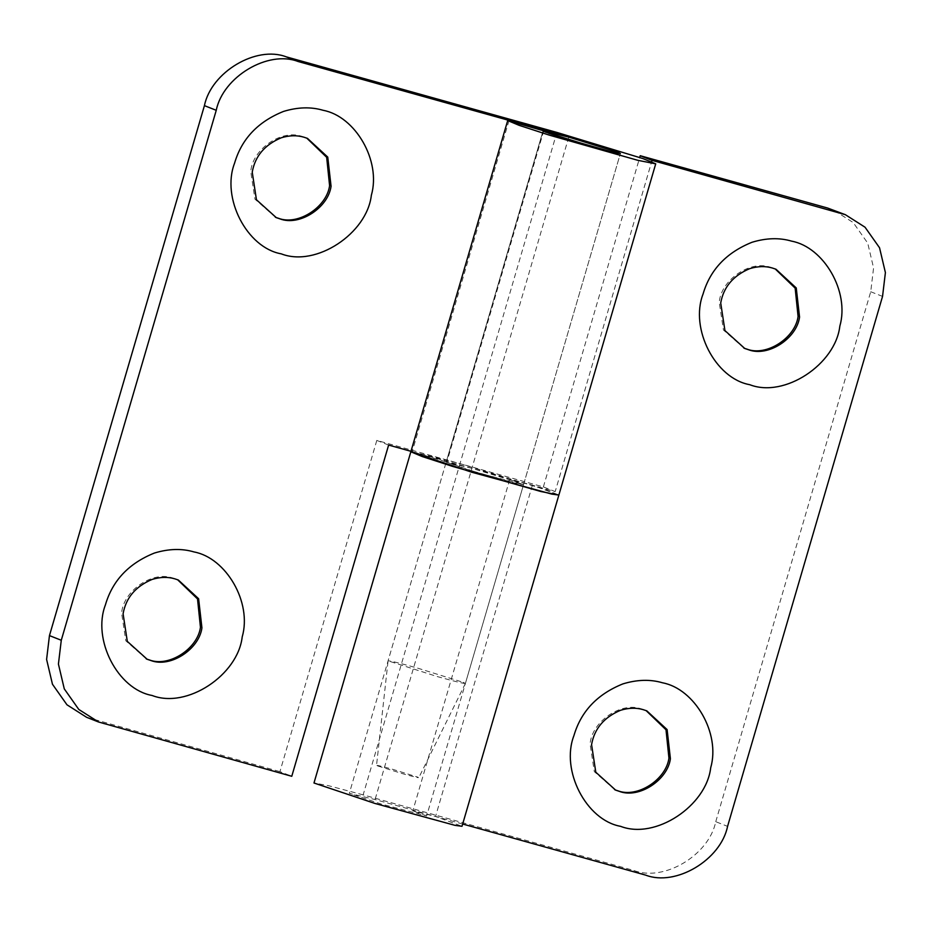 <?xml version="1.0" encoding="UTF-8"?>
<svg xmlns="http://www.w3.org/2000/svg" width="932" height="932" viewBox="0 0 932 932"><rect width="100%" height="100%" fill="white"/><g stroke="black" fill="none" stroke-linecap="round" stroke-linejoin="round"><path stroke-width="0.7" stroke-dasharray="4.66 3.5" d="M377.763 765.953L403.521 773.956C415.847 777.37 420.542 778.418 417.594 777.078L393.013 769.413C379.941 765.766 374.862 764.613 377.763 765.953L376.54 765.347L388.073 660.846L437.423 676.609C459.989 682.865 468.563 684.775 463.169 682.329L418.188 668.302C400.527 663.304 390.485 660.811 388.073 660.835L543.041 130.888L446.183 462.109L471.918 468.33L555.204 491.583L651.654 161.749M412.433 451.717L460.012 463.647L545.907 489.743L558.862 495.055L532.382 485.257L509.688 479.607L523.516 484.722L620.374 153.5L465.394 683.459L463.169 682.329M465.394 683.459L418.806 777.696L417.594 777.078M614.91 789.823L594.313 771.638L590.096 744.051C591.692 721.764 621.225 701.085 641.705 709.066L646.086 710.58M744.051 348.195L723.453 330.01L719.236 302.422C720.832 280.136 750.365 259.457 770.846 267.426L775.226 268.952M556.87 132.426L460.012 463.647L543.379 486.935L555.204 491.583M543.379 486.935L639.713 157.485M462.668 824.016L375.06 799.551L349.325 793.33L381.141 804.013L426.658 815.943L523.516 484.722L478 472.78L446.183 462.109L468.004 469.751L514.161 482.881L523.516 484.722L516.747 481.949L471.918 468.33L410.965 451.309M388.621 445.065L376.796 440.417L460.012 463.647L363.154 794.88L633.911 870.5C663.957 882.091 708.961 855.25 715.753 821.698L727.577 826.358M715.753 821.698L870.721 291.739L873.575 267.938L867.715 243.112L853.211 222.55L833.534 210.038M532.382 485.257L435.535 816.479L462.004 826.288M363.154 794.88L327.913 785.536L313.979 782.997M509.688 479.607L412.829 810.828L435.535 816.479M426.658 815.943L412.829 810.828M146.417 658.982L125.82 640.797L121.614 613.209C123.199 590.923 152.732 570.233 173.212 578.213L177.604 579.739M275.569 217.342L254.96 199.168L250.755 171.57C252.351 149.295 281.883 128.604 302.364 136.585L306.745 138.099M376.796 440.417L279.938 771.638L291.774 776.286M509.035 120.461L412.177 451.682L446.882 462.062L446.183 462.109L349.325 793.33M412.177 451.682L410.837 451.775M86.641 717.314L279.938 771.638M543.74 130.841L446.882 462.062M633.911 870.5L645.736 875.148M870.721 291.739L882.546 296.399M568.765 137.097L375.06 799.551M92.548 719.294L104.372 723.954M646.831 710.871L645.352 710.289M614.165 789.544L615.644 790.126M775.972 269.231L774.492 268.649M743.317 347.904L744.784 348.486M178.338 580.019L176.859 579.436M145.683 658.691L147.163 659.274M307.478 138.39L306.011 137.808M274.824 217.063L276.303 217.645"/><path stroke-width="1.4" d="M545.267 132.018L592.391 146.65C614.957 152.906 623.543 154.817 618.149 152.37L568.765 137.097L543.041 130.876L545.267 132.018M412.433 451.717L410.837 451.775L422.243 456.552L452.603 466.396L540.956 491.537L558.862 495.055L551.895 494.123L471.767 472.221L410.837 451.775L507.695 120.554L543.74 130.841L549.006 133.381L564.862 138.519L611.019 151.66L620.374 153.5L618.149 152.37M619.291 791.35L615.644 790.126L595.793 772.22L591.575 744.633C594.371 728.707 604.053 717.256 620.596 710.266C628.716 707.796 636.241 707.586 643.185 709.648L646.831 710.871L667.114 729.581L670.411 758.741C667.568 780.201 638.816 798.957 619.291 791.35M710.697 767.782C706.363 805.912 655.406 839.918 620.596 826.334C586.181 820.183 560.505 770.333 573.914 735.663C580.997 711.419 597.319 694.165 622.879 683.902C637.15 679.556 650.385 679.195 662.57 682.807C694.596 688.795 720.692 733.181 710.697 767.782M646.086 710.58L666.007 729.779L668.943 758.159C666.089 779.618 637.337 798.375 617.811 790.767L614.91 789.823M748.431 349.71L744.784 348.486L724.933 330.592L720.716 303.005C723.523 287.079 733.193 275.627 749.736 268.637C757.856 266.168 765.393 265.958 772.325 268.008L775.972 269.231L796.254 287.953L799.563 317.101C796.709 338.572 767.956 357.329 748.431 349.71M839.837 326.142C835.503 364.272 784.546 398.279 749.747 384.695C715.322 378.555 689.645 328.693 703.054 294.034C710.137 269.791 726.459 252.537 752.019 242.273C766.302 237.928 779.525 237.567 791.711 241.167C823.737 247.166 849.833 291.553 839.837 326.142M775.226 268.952L795.159 288.151L798.083 316.531C795.229 337.99 766.477 356.746 746.951 349.127L744.051 348.195M639.713 157.485L640.226 155.714L652.062 160.362L651.654 161.749M462.668 824.016L645.736 875.148C675.782 886.74 720.786 859.91 727.577 826.358L882.546 296.399L885.4 272.587L879.54 247.761L865.036 227.21L845.359 214.686L652.062 160.362M845.359 214.686L827.628 208.046L839.452 212.706M410.837 451.775L313.979 782.997L374.909 803.442L455.037 825.356L462.004 826.288L655.72 163.834L642.731 158.51L556.87 132.426L286.264 56.852C256.218 45.26 211.215 72.09 204.423 105.642L49.454 635.601L46.6 659.413L52.46 684.239L66.964 704.79L86.641 717.314L98.466 721.962L291.774 776.286L388.621 445.065L410.965 451.309M640.226 155.714L827.628 208.046M150.809 660.497L147.163 659.274L127.3 641.379L123.094 613.792C125.89 597.866 135.559 586.414 152.102 579.424C160.222 576.955 167.76 576.745 174.692 578.795L178.338 580.019L198.621 598.74L201.929 627.888C199.075 649.359 170.323 668.116 150.809 660.497M242.204 636.929C237.87 675.059 186.913 709.066 152.114 695.482C117.688 689.342 92.023 639.48 105.433 604.821C112.504 580.578 128.826 563.312 154.397 553.049C168.669 548.715 181.891 548.342 194.089 551.954C226.103 557.942 252.199 602.34 242.204 636.929M177.604 579.739L197.526 598.938L200.45 627.306C197.596 648.777 168.843 667.533 149.33 659.914L146.417 658.982M279.95 218.869L276.303 217.645L256.44 199.751L252.234 172.152C255.03 156.238 264.7 144.775 281.243 137.785C289.374 135.315 296.9 135.117 303.832 137.167L307.478 138.39L327.761 157.1L331.07 186.26C328.215 207.731 299.463 226.476 279.95 218.869M371.344 195.301C367.01 233.431 316.053 267.437 281.254 253.854C246.84 247.714 221.164 197.852 234.573 163.182C241.644 138.938 257.966 121.684 283.538 111.421C297.809 107.075 311.043 106.714 323.229 110.326C355.255 116.314 381.339 160.7 371.344 195.301M306.745 138.099L326.666 157.298L329.59 185.678C326.748 207.149 297.984 225.894 278.47 218.286L275.569 217.342M620.374 153.5L613.606 150.716L568.765 137.097L298.089 61.5C268.043 49.909 223.039 76.75 216.247 110.302L61.279 640.261L58.425 664.062L64.285 688.888L78.789 709.45L98.466 721.962M507.695 120.554L519.112 125.331L549.472 135.175L637.849 160.327L655.72 163.834M49.454 635.601L61.279 640.261M286.264 56.852L298.089 61.5M204.423 105.642L216.247 110.302"/></g></svg>
